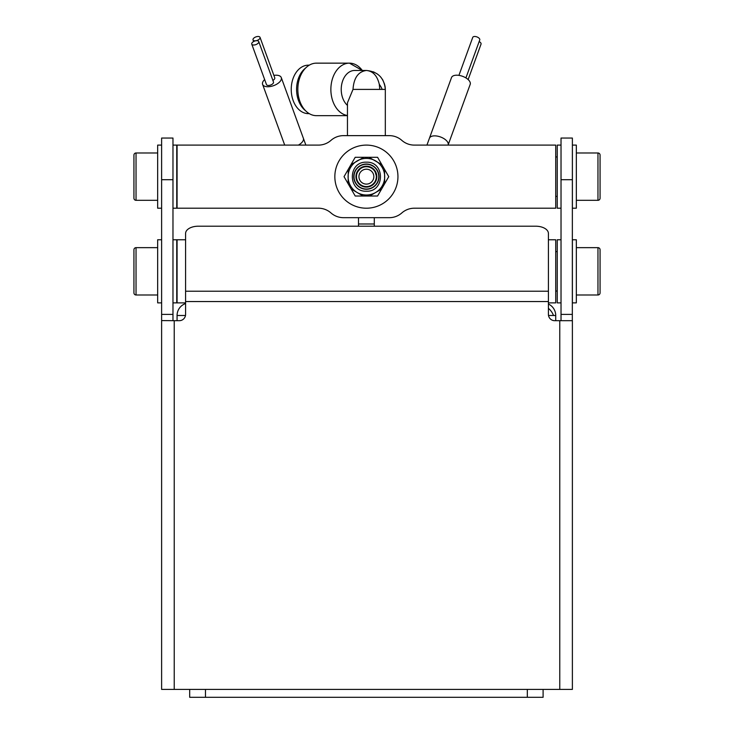 <?xml version="1.0" encoding="UTF-8"?>
<svg xmlns="http://www.w3.org/2000/svg" width="734" height="734" viewBox="0 0 734 734"><rect width="100%" height="100%" fill="white"/><g stroke="black" fill="none" stroke-linecap="round" stroke-linejoin="round"><path stroke-width="1.1" d="M189.693 689.409L189.693 697.3L543.096 697.3L543.096 689.409L543.096 697.3M364.293 166.682L360.587 168.288L357.018 172.664M357.027 172.646L356.21 176.655M362.312 167.315L366.394 166.462A10.184 10.184 0 0 1 376.579 176.655A10.184 10.184 0 0 1 366.394 186.84A10.184 10.184 0 0 1 356.21 176.655A10.184 10.184 0 0 1 366.394 166.462L370.477 167.315M368.496 166.682L372.202 168.288L374.854 170.985L376.579 176.655L375.762 172.646M429.436 138.231A9.937 4.973 -160 0 1 438.767 136.432A9.937 4.973 -160 0 1 440.473 136.964A9.937 4.973 -160 0 1 448.107 145.029L470.191 84.373A9.937 4.973 -160 0 0 460.851 75.767A9.937 4.973 -160 0 0 451.511 77.575L426.931 145.103M468.136 79.566L481.036 44.132A3.725 1.863 -160 0 0 479.164 41.554M465.925 77.923L479.752 39.93A3.725 1.863 -160 0 0 476.256 36.7A3.725 1.863 -160 0 0 472.751 37.379L458.924 75.373M273.865 75.373A9.937 4.973 160 0 1 281.278 77.575A9.937 4.973 160 0 1 271.938 86.172A9.937 4.973 160 0 1 262.598 84.373A9.937 4.973 160 0 1 264.653 79.566M255.248 40.902A3.725 1.863 160 0 1 258.753 41.581A3.725 1.863 160 0 1 255.248 44.802A3.725 1.863 160 0 1 251.753 44.132A3.725 1.863 160 0 1 255.248 40.902M258.753 41.581L273.47 82.015A3.725 1.863 160 0 1 269.974 85.245A3.725 1.863 160 0 1 266.47 84.566L251.753 44.132M256.533 36.7A3.725 1.863 160 0 1 260.038 37.379A3.725 1.863 160 0 1 256.533 40.599A3.725 1.863 160 0 1 253.037 39.93A3.725 1.863 160 0 1 256.533 36.7M260.038 37.379L274.755 77.813A3.725 1.863 160 0 1 272.883 80.391M366.394 166.719A9.937 9.937 0 0 1 376.331 176.655A9.937 9.937 0 0 1 366.394 186.592A9.937 9.937 0 0 1 356.458 176.655A9.937 9.937 0 0 1 366.394 166.719M366.394 169.196A7.45 7.45 0 0 1 373.845 176.655A7.45 7.45 0 0 1 366.394 184.106A7.45 7.45 0 0 1 358.944 176.655A7.45 7.45 0 0 1 366.394 169.196M362.312 70.473A26.25 18.561 -90 0 0 349.448 63.152L362.293 70.473M157.663 271.323L157.663 239.761L161.608 239.761L161.608 302.876L157.663 302.876L157.663 271.323M157.663 247.652L136.038 247.652A2.101 2.101 0 0 0 133.937 249.753L133.937 292.884A2.101 2.101 0 0 0 136.038 294.985L157.663 294.985M172.976 302.876L176.756 302.876L176.756 239.761L172.976 239.761M576.337 239.761L576.337 302.876L572.392 302.876L572.392 239.761L576.337 239.761M597.962 247.652A2.101 2.101 0 0 1 600.063 249.753L600.063 292.884A2.101 2.101 0 0 1 597.962 294.985L597.962 247.652L576.337 247.652M561.024 239.761L557.244 239.761L557.244 302.876L561.024 302.876M157.663 176.655L157.663 145.103L161.608 145.103L161.608 208.208L157.663 208.208L157.663 176.655M157.663 152.984L136.038 152.984A2.101 2.101 0 0 0 133.937 155.094L133.937 198.217A2.101 2.101 0 0 0 136.038 200.318L157.663 200.318M172.976 145.103L176.756 145.103L176.756 208.208L172.976 208.208M576.337 145.103L576.337 208.208L572.392 208.208L572.392 145.103L576.337 145.103M597.962 152.984A2.101 2.101 0 0 1 600.063 155.094L600.063 198.217A2.101 2.101 0 0 1 597.962 200.318L597.962 152.984L576.337 152.984M561.024 145.103L557.244 145.103L557.244 208.208L561.024 208.208M561.024 138.056L572.382 138.056L572.327 320.694L559.767 320.694L561.024 320.575L561.024 138.056M161.618 138.056L172.976 138.056L172.976 179.711L161.618 179.711L161.618 138.056M554.721 320.694L559.767 320.694L559.767 689.409L174.233 689.409L174.233 320.694L179.28 320.694A6.312 6.312 0 0 0 185.592 314.391L185.592 301.555L548.408 301.555L548.408 314.391A6.312 6.312 0 0 0 554.721 320.694M559.767 689.409L572.382 689.409L572.382 320.575M548.408 291.214L185.592 291.214L185.592 233.449A12.625 7.239 180 0 1 198.217 226.21L535.783 226.21A12.625 7.239 180 0 1 548.408 233.449L548.408 301.555M185.592 291.214L185.592 301.555M161.618 320.575L161.618 314.391L172.976 314.391L172.976 320.575L174.233 320.694L161.618 320.575L161.618 689.409L174.233 689.409M572.382 647.764L572.382 689.409M161.618 314.391L161.618 179.711M172.976 314.391L172.976 179.711M366.394 162.186C347.668 161.37 347.668 192.042 366.394 191.216C385.111 192.042 385.121 161.37 366.394 162.186M366.394 158.406A18.304 18.304 0 0 0 348.09 176.701A18.304 18.304 0 0 0 366.394 195.005A18.304 18.304 0 0 0 384.699 176.701A18.304 18.304 0 0 0 366.394 158.406M366.394 189.271A12.625 12.625 0 0 1 353.77 176.655A12.625 12.625 0 0 1 366.394 164.031A12.625 12.625 0 0 1 379.019 176.655A12.625 12.625 0 0 1 366.394 189.271M351.182 189.033L355.21 196.015L377.57 196.015L388.754 176.655L377.57 157.287L355.21 157.287L344.035 176.655L351.182 189.033L363.165 196.015M369.624 196.015L381.607 189.033M384.671 183.72L384.543 169.361M381.827 164.655L368.918 157.287M363.871 157.287L350.962 164.655M348.246 169.361L348.109 183.72M548.408 304.041A12.625 12.625 0 0 1 555.721 315.492L555.721 320.694L555.721 315.492L548.5 315.492M185.5 315.492L177.068 315.492L177.068 320.694M177.068 315.492A12.625 12.625 0 0 1 185.592 303.555M366.394 187.087A10.432 10.432 0 0 1 355.962 176.655A10.432 10.432 0 0 1 366.394 166.214A10.432 10.432 0 0 1 376.826 176.655A10.432 10.432 0 0 1 366.394 187.087M366.394 164.26A12.395 12.395 0 0 0 353.999 176.655A12.395 12.395 0 0 0 366.394 189.042A12.395 12.395 0 0 0 378.79 176.655A12.395 12.395 0 0 0 366.394 164.26M366.394 145.103A31.553 31.553 0 0 0 334.842 176.655A31.553 31.553 0 0 0 366.394 208.208A31.553 31.553 0 0 0 397.947 176.655A31.553 31.553 0 0 0 366.394 145.103M343.484 217.677A18.928 18.928 0 0 1 330.97 212.943A18.928 18.928 0 0 0 318.446 208.208L177.068 208.208L177.068 145.103L318.446 145.103A18.928 18.928 0 0 0 330.97 140.368A18.928 18.928 0 0 1 343.484 135.634L389.295 135.634A18.928 18.928 0 0 1 401.819 140.368A18.928 18.928 0 0 0 414.343 145.103L555.721 145.103L555.721 208.208L414.343 208.208A18.928 18.928 0 0 0 401.819 212.943A18.928 18.928 0 0 1 389.295 217.677L343.484 217.677M185.592 239.761L177.068 239.761L177.068 302.876L185.592 302.876M548.408 302.876L555.721 302.876L555.721 239.761L548.408 239.761M358.504 226.21L358.504 217.677M374.285 217.677L374.285 223.989L358.504 223.989M374.285 226.21L374.285 223.989M366.394 70.473C377.882 71.583 384.194 77.896 385.322 89.401L385.322 135.634L385.322 89.401L353.008 89.401C353.797 77.905 358.265 71.593 366.394 70.473C372.936 71.079 377.23 75.694 379.294 84.327L379.781 89.401M349.421 63.152L349.448 63.152A26.25 18.561 90 0 0 330.869 89.401A26.25 18.561 -90 0 1 349.421 63.152L316.4 63.152A26.25 18.561 90 0 0 297.839 89.401A26.25 18.561 90 0 0 316.4 115.66L347.457 115.66M347.457 105.402A18.928 13.386 -90 0 1 341.227 89.401A18.928 13.386 -90 0 1 354.614 70.473L366.275 70.473M347.457 135.634L347.457 102.788L353.008 89.401M305.537 68.106A24.231 17.139 90 0 0 296.582 89.401A24.231 17.139 90 0 0 305.537 110.696M309.262 65.17L308.363 65.17A24.231 17.139 90 0 0 291.233 89.401A24.231 17.139 90 0 0 308.363 113.632L309.262 113.632M347.457 115.513A26.25 18.561 -90 0 1 330.86 89.401A26.25 18.561 90 0 0 347.457 115.504M205.465 697.3L205.465 689.409M527.324 689.409L527.324 697.3M305.858 145.103L303.353 138.231A9.937 4.973 160 0 1 298.38 145.103M284.682 145.029L284.7 145.103A9.937 4.973 160 0 1 284.682 145.029L262.598 84.373M136.038 247.652L136.038 294.985M136.038 152.984L136.038 200.318M561.024 314.391L572.382 314.391M561.024 179.711L572.382 179.711M548.408 308.344A12.625 8.872 43.1 0 1 553.482 315.492M382.185 89.401A18.928 12.827 37.6 0 0 379.707 84.896A18.928 12.827 -142.4 0 0 379.294 84.327M303.353 138.231L281.278 77.575M253.037 39.93L253.625 41.554M385.322 88.942L385.295 88.337M385.231 87.539L384.946 85.649M384.689 84.52L382.735 79.841L380.698 76.997M377.515 74.079L373.45 71.84M557.244 251.597L555.721 251.597M557.244 291.04L555.721 291.04M597.962 294.985L576.337 294.985M557.244 156.929L555.721 156.929M557.244 196.373L555.721 196.373M597.962 200.318L576.337 200.318"/></g></svg>
